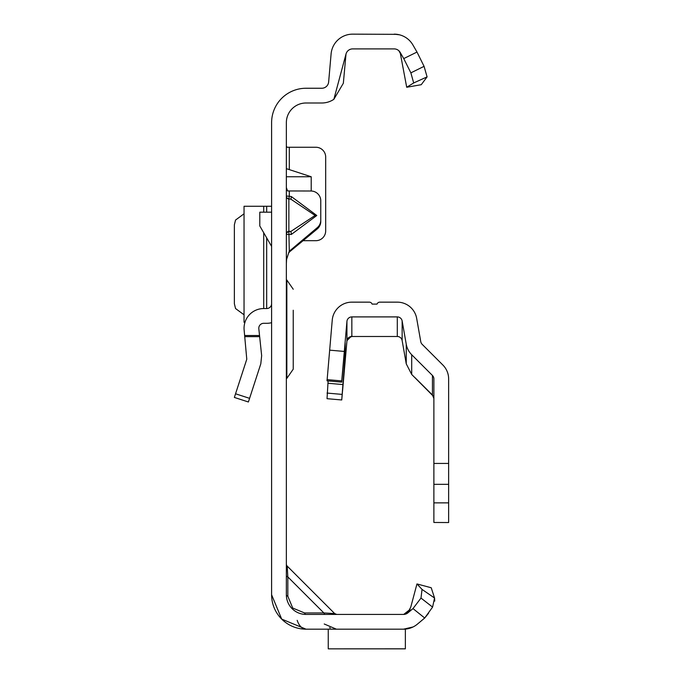 <?xml version="1.0" encoding="UTF-8"?>
<svg xmlns="http://www.w3.org/2000/svg" width="683" height="683" viewBox="0 0 683 683"><rect width="100%" height="100%" fill="white"/><g stroke="black" fill="none" stroke-linecap="round" stroke-linejoin="round"><path stroke-width="1.02" d="M286.356 196.192A2.954 2.928 180 0 0 288.866 199.086L288.866 231.264L290.932 231.392L291.368 234.431L286.356 234.491A2.954 2.817 180 0 1 288.866 231.708L290.932 231.392L315.094 215.461L290.932 199.214L291.368 196.576L316.792 215.504L315.094 215.461M286.356 187.594L287.594 190.958L310.936 191.009A9.835 9.801 180 0 1 320.771 200.811L320.771 220.165A9.835 9.801 180 0 1 317.262 227.67L289.199 251.293M325.347 614.427A2.954 1.708 90 0 1 323.87 612.95L334.661 613.565L287.219 566.113L287.825 576.913A2.954 1.708 0 0 1 286.356 575.436M286.356 564.03A2.954 2.954 0 0 0 287.219 566.113L334.661 613.565L336.753 614.427M287.825 596.233L292.725 608.058L304.55 612.95L323.87 612.95L287.825 576.913L287.825 596.233A2.954 1.708 0 0 1 286.356 594.756L286.356 122.667A19.67 19.67 0 0 1 306.027 102.996L321.787 102.996A21.634 21.634 0 0 0 333.859 99.317L346.008 54.008A6.881 6.881 0 0 1 352.65 48.903L394.168 48.903A6.881 6.881 0 0 1 400.136 52.343L403.738 58.593L416.997 52.053L412.908 44.967A21.634 21.634 0 0 0 394.168 34.15A21.634 21.634 0 0 1 394.236 34.15M413.07 626.96L403.525 629.18L306.027 629.18L281.686 619.097L271.603 594.756L271.603 122.667A34.423 34.423 0 0 1 306.027 88.252L321.787 88.252A6.881 6.881 0 0 0 328.643 81.96L331.101 53.897A21.634 21.634 0 0 1 352.65 34.15L397.054 34.346M286.911 147.255L286.356 146.008M311.209 191.009L311.209 176.76L286.356 168.65M303.218 240.689L315.853 240.689A9.835 9.835 0 0 0 325.689 230.854L325.689 157.09A9.835 9.835 0 0 0 315.853 147.255L286.356 147.255M320.771 220.165L320.771 221.446A9.835 9.801 180 0 1 317.262 228.95L288.678 252.573M286.356 234.047A2.954 2.817 180 0 1 288.866 231.264L289.302 251.037L286.57 259.446L286.356 263.732M403.73 629.18L405.361 629.18L405.361 648.85L328.25 648.85L405.361 648.816M406.445 613.778L410.167 609.321L403.713 614.427L306.027 614.427A19.67 19.67 0 0 1 286.356 594.756M412.984 608.587L420.993 598.069L422.034 589.412L416.971 583.939L431.221 587.756L434.559 598.018L432.587 607.102L424.706 618.013L412.984 608.587L407.947 612.813A6.881 6.881 0 0 1 403.516 614.427A6.881 6.881 0 0 0 404.08 614.401L407.999 612.463L410.79 607.016L408.058 612.403L406.197 613.829L404.105 614.401M416.971 583.939L410.79 607.016M297.173 620.326A17.707 10.219 -90 0 0 306.027 629.18A34.423 34.423 0 0 1 271.603 594.756M403.516 629.18A21.634 21.634 0 0 0 417.424 624.117L424.706 618.013M428.565 613.24L424.826 617.91L417.424 624.117M346.008 54.008L343.344 83.249L333.859 99.317M399.324 34.773A21.634 21.634 0 0 1 399.47 34.807L394.168 34.15L397.933 34.483M394.168 48.903L394.168 48.903A6.881 6.881 0 0 1 398.923 50.807L400.947 54.589M406.709 87.262L421.24 84.701L427.097 76.88L413.693 82.942L406.709 87.262L400.136 52.343M422.034 589.412L434.559 598.018L434.755 601.091M432.587 607.102L420.993 598.069M304.55 612.95A2.954 1.708 -90 0 0 306.027 614.427M416.997 52.053L424.066 66.336L427.097 76.88M413.693 82.942L410.876 72.859L403.738 58.593M410.876 72.859L424.066 66.336M328.25 629.18L328.25 648.816M289.302 251.037L289.302 252.317M289.302 191.009L289.302 196.26L286.356 196.004A2.954 2.928 -0 0 0 288.866 198.898L290.932 199.214L288.866 198.898L289.302 196.26L291.368 196.576M311.209 176.76L286.356 176.76M234.363 397.429L248.399 401.988L234.363 397.429L246.776 359.249L244.155 330.282A19.67 19.67 0 0 1 263.715 308.554L266.686 308.554A4.918 4.918 0 0 0 271.603 303.636M271.603 322.683A19.67 19.67 0 0 1 266.686 323.307L263.715 323.307A4.918 4.918 0 0 0 258.823 328.736L261.657 355.672L260.804 363.808L248.399 401.988M271.603 246.401L259.796 225.962L259.796 212.174L271.603 212.174M244.044 206.266L244.044 322.325L244.044 206.266L271.603 206.266M244.044 322.325L244.949 322.325M244.044 213.805L235.55 220.046L234.363 224.852L234.363 303.739L235.55 308.545L244.044 314.795M286.356 280.03L286.843 280.03L286.843 378.382L293.238 369.17L293.238 348.945M293.238 310.236L293.238 369.17M293.238 348.176L293.238 343.259M432.501 395.09L414.914 377.562L432.441 395.022L433.884 398.505M433.261 396.123L411.704 374.455L406.248 363.826L402.142 340.552L402.142 320.967A4.918 4.918 -0 0 0 397.301 316.903L397.301 336.488A4.918 4.918 180 0 1 402.142 340.552M433.884 484.324L448.637 484.324L448.637 502.859L433.884 502.859L433.884 378.937A4.918 4.918 -0 0 0 432.441 375.462L411.704 354.733A19.67 19.67 180 0 1 406.248 344.241L402.142 320.967M328.105 380.935L327.037 398.684L341.739 399.965L346.938 340.663L351.293 336.267L352.385 336.318L348.193 337.957A4.918 4.918 -0 0 0 346.938 340.834L342.593 390.531L346.938 340.979A4.918 4.918 180 0 1 351.839 336.488L397.301 336.488M351.839 336.241L351.839 316.903L397.301 316.903M327.037 398.684L341.739 399.965L345.163 355.134L345.163 342.977L341.739 382.13L327.037 380.841L332.245 320.105A19.67 19.67 -0 0 1 351.839 302.151L369.324 302.151A2.954 2.954 180 0 1 372.107 304.114L377.025 304.114A2.954 2.954 180 0 1 379.808 302.151L397.301 302.151A19.67 19.67 -0 0 1 416.673 318.406L420.771 341.679A4.918 4.918 180 0 0 422.137 344.3L442.874 365.029A19.67 19.67 -0 0 1 448.637 378.937L448.637 484.324M448.637 502.859L448.637 522.546L433.884 522.469L433.884 502.859M351.839 316.903A4.918 4.918 -0 0 0 346.938 321.394L346.938 340.663M327.037 380.841L341.739 382.13L341.739 380.909L327.037 379.628M329.616 350.148L344.309 351.438L341.739 380.909M344.309 351.438L346.938 321.394M316.792 215.504L291.368 234.431M292.111 608.664L292.725 608.058M289.302 147.255L289.302 169.512M323.87 612.95L313.19 612.95M287.825 576.913L287.825 587.593M317.262 228.95L317.262 227.67M244.702 335.515L259.54 335.515M235.55 393.784L249.585 398.343M259.66 336.659L244.821 336.659M266.686 206.266L266.686 212.174M266.686 237.88L266.686 308.554M263.715 206.266L263.715 212.174M263.715 232.749L263.715 308.554M406.248 344.241L406.248 363.826M432.441 375.462L432.441 395.022M411.704 354.733L411.704 374.455M433.884 463.441L448.637 463.441M327.037 393.075L341.739 394.364M327.9 383.248L342.593 384.538M343.677 359.95L344.736 360.043M344.112 355.04L345.163 355.134M324.237 623.997L336.403 629.18M329.556 627.651L330.307 627.967M286.843 280.03L293.238 289.242M286.356 378.382L286.843 378.382"/></g></svg>
